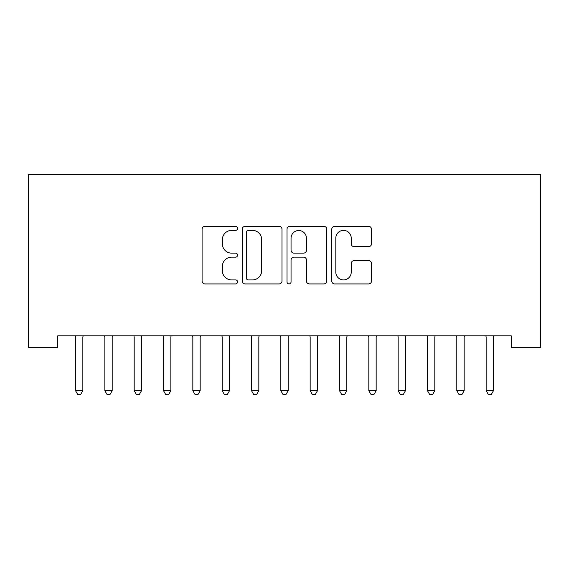 <?xml version="1.0" encoding="UTF-8"?>
<svg xmlns="http://www.w3.org/2000/svg" width="569" height="569" viewBox="0 0 569 569"><rect width="100%" height="100%" fill="white"/><g stroke="black" fill="none" stroke-linecap="round" stroke-linejoin="round"><path stroke-width="0.85" d="M237.572 228.368A2.013 2.013 0 0 0 235.559 226.348L204.968 226.348A2.881 2.881 0 0 0 202.087 229.229L202.087 281.05A2.881 2.881 0 0 0 204.968 283.931L235.559 283.931A2.013 2.013 0 0 0 237.572 281.918A2.013 2.013 0 0 0 235.559 279.898L231.597 279.898A9.211 9.211 0 0 1 222.387 270.688L222.387 266.37A9.211 9.211 0 0 1 231.597 257.16L235.559 257.16A2.013 2.013 0 0 0 237.572 255.14A2.013 2.013 0 0 0 235.559 253.127L231.597 253.127A9.211 9.211 0 0 1 222.387 243.916L222.387 239.592A9.211 9.211 0 0 1 231.597 230.381L235.559 230.381A2.013 2.013 0 0 0 237.572 228.368M368.634 246.647A2.881 2.881 0 0 0 371.514 243.767L371.514 229.229A2.881 2.881 0 0 0 368.634 226.348L334.664 226.348A2.881 2.881 0 0 0 331.784 229.229L331.784 281.05A2.881 2.881 0 0 0 334.664 283.931L368.634 283.931A2.881 2.881 0 0 0 371.514 281.05L371.514 263.49A2.881 2.881 0 0 0 368.634 260.609L354.096 260.609A2.881 2.881 0 0 0 351.222 263.49L351.222 272.195A7.703 7.703 0 0 1 343.52 279.898A7.703 7.703 0 0 1 335.817 272.195L335.817 238.084A7.703 7.703 0 0 1 343.52 230.381A7.703 7.703 0 0 1 351.222 238.084L351.222 243.767A2.881 2.881 0 0 0 354.096 246.647L368.634 246.647M511.218 335.795L57.782 335.795L57.782 347.531L28.45 347.531L28.45 174.484L540.55 174.484L540.55 347.531L511.218 347.531L511.218 335.795M281.982 229.229A2.881 2.881 0 0 0 279.102 226.348L245.132 226.348A2.881 2.881 0 0 0 242.252 229.229L242.252 281.05A2.881 2.881 0 0 0 245.132 283.931L279.102 283.931A2.881 2.881 0 0 0 281.982 281.05L281.982 229.229M289.898 226.348L323.868 226.348A2.881 2.881 0 0 1 326.748 229.229L326.748 281.05A2.881 2.881 0 0 1 323.868 283.931L309.33 283.931A2.881 2.881 0 0 1 306.449 281.05L306.449 260.033A2.881 2.881 0 0 0 303.576 257.16L293.931 257.16A2.881 2.881 0 0 0 291.051 260.033L291.051 281.918A2.013 2.013 0 0 1 289.038 283.931A2.013 2.013 0 0 1 287.018 281.918L287.018 229.229A2.881 2.881 0 0 1 289.898 226.348M248.297 230.381A2.013 2.013 0 0 0 246.285 232.394L246.285 277.885A2.013 2.013 0 0 0 248.297 279.898L252.472 279.898A9.211 9.211 0 0 0 261.683 270.688L261.683 239.592A9.211 9.211 0 0 0 252.472 230.381L248.297 230.381M306.449 238.226A7.703 7.703 0 0 0 298.753 230.523A7.703 7.703 0 0 0 291.051 238.226L291.051 250.246A2.881 2.881 0 0 0 293.931 253.127L303.576 253.127A2.881 2.881 0 0 0 306.449 250.246L306.449 238.226M75.314 336.229A2.93 2.93 -179.2 0 1 75.528 337.325A2.93 2.93 179.5 0 0 75.314 336.229L75.136 335.795M83.245 335.795L83.067 336.229A2.93 2.93 179.5 0 0 82.854 337.325L82.854 390.704L75.528 390.704L75.528 337.325M82.854 390.704L80.656 394.516L77.725 394.516L75.528 390.704M104.639 336.229A2.93 2.93 -179.2 0 1 104.852 337.325A2.93 2.93 179.5 0 0 104.639 336.229L104.468 335.795M133.971 336.229A2.93 2.93 -179.2 0 1 134.184 337.325A2.93 2.93 179.5 0 0 133.971 336.229L133.8 335.795M112.57 335.795L112.399 336.229A2.93 2.93 179.5 0 0 112.185 337.325L112.185 390.704L104.852 390.704L104.852 337.325M112.185 390.704L109.988 394.516L107.057 394.516L104.852 390.704M141.901 335.795L141.731 336.229A2.93 2.93 179.5 0 0 141.517 337.325L141.517 390.704L134.184 390.704L134.184 337.325M141.517 390.704L139.32 394.516L136.382 394.516L134.184 390.704M163.303 336.229A2.93 2.93 -179.2 0 1 163.516 337.325A2.93 2.93 179.5 0 0 163.303 336.229L163.132 335.795M192.635 336.229A2.93 2.93 -179.2 0 1 192.841 337.325A2.93 2.93 179.5 0 0 192.635 336.229L192.457 335.795M171.233 335.795L171.056 336.229A2.93 2.93 179.5 0 0 170.849 337.325L170.849 390.704L163.516 390.704L163.516 337.325M170.849 390.704L168.644 394.516L165.714 394.516L163.516 390.704M200.558 335.795L200.388 336.229A2.93 2.93 179.5 0 0 200.174 337.325L200.174 390.704L192.841 390.704L192.841 337.325M200.174 390.704L197.976 394.516L195.046 394.516L192.841 390.704M221.96 336.229A2.93 2.93 -179.2 0 1 222.173 337.325A2.93 2.93 179.5 0 0 221.96 336.229L221.789 335.795M229.89 335.795L229.72 336.229A2.93 2.93 179.5 0 0 229.506 337.325L229.506 390.704L222.173 390.704L222.173 337.325M229.506 390.704L227.308 394.516L224.371 394.516L222.173 390.704M251.292 336.229A2.93 2.93 -179.2 0 1 251.505 337.325A2.93 2.93 179.5 0 0 251.292 336.229L251.121 335.795M259.222 335.795L259.051 336.229A2.93 2.93 179.5 0 0 258.838 337.325L258.838 390.704L251.505 390.704L251.505 337.325M258.838 390.704L256.633 394.516L253.703 394.516L251.505 390.704M280.624 336.229A2.93 2.93 -179.2 0 1 280.837 337.325A2.93 2.93 179.5 0 0 280.624 336.229L280.446 335.795M288.554 335.795L288.376 336.229A2.93 2.93 179.5 0 0 288.163 337.325L288.163 390.704L280.837 390.704L280.837 337.325M288.163 390.704L285.965 394.516L283.035 394.516L280.837 390.704M309.949 336.229A2.93 2.93 -179.2 0 1 310.162 337.325A2.93 2.93 179.5 0 0 309.949 336.229L309.778 335.795M317.879 335.795L317.708 336.229A2.93 2.93 179.5 0 0 317.495 337.325L317.495 390.704L310.162 390.704L310.162 337.325M317.495 390.704L315.297 394.516L312.367 394.516L310.162 390.704M339.28 336.229A2.93 2.93 -179.2 0 1 339.494 337.325A2.93 2.93 179.5 0 0 339.28 336.229L339.11 335.795M347.211 335.795L347.04 336.229A2.93 2.93 179.5 0 0 346.827 337.325L346.827 390.704L339.494 390.704L339.494 337.325M346.827 390.704L344.629 394.516L341.692 394.516L339.494 390.704M368.612 336.229A2.93 2.93 -179.2 0 1 368.826 337.325A2.93 2.93 179.5 0 0 368.612 336.229L368.442 335.795M376.543 335.795L376.365 336.229A2.93 2.93 179.5 0 0 376.159 337.325L376.159 390.704L368.826 390.704L368.826 337.325M376.159 390.704L373.954 394.516L371.024 394.516L368.826 390.704M397.944 336.229A2.93 2.93 -179.2 0 1 398.151 337.325A2.93 2.93 179.5 0 0 397.944 336.229L397.767 335.795M405.868 335.795L405.697 336.229A2.93 2.93 179.5 0 0 405.484 337.325L405.484 390.704L398.151 390.704L398.151 337.325M405.484 390.704L403.286 394.516L400.356 394.516L398.151 390.704M427.269 336.229A2.93 2.93 -179.2 0 1 427.483 337.325A2.93 2.93 179.5 0 0 427.269 336.229L427.099 335.795M435.2 335.795L435.029 336.229A2.93 2.93 179.5 0 0 434.816 337.325L434.816 390.704L427.483 390.704L427.483 337.325M434.816 390.704L432.618 394.516L429.68 394.516L427.483 390.704M456.601 336.229A2.93 2.93 -179.2 0 1 456.815 337.325A2.93 2.93 179.5 0 0 456.601 336.229L456.43 335.795M464.532 335.795L464.361 336.229A2.93 2.93 179.5 0 0 464.148 337.325L464.148 390.704L456.815 390.704L456.815 337.325M464.148 390.704L461.943 394.516L459.012 394.516L456.815 390.704M485.933 336.229A2.93 2.93 -179.2 0 1 486.146 337.325A2.93 2.93 179.5 0 0 485.933 336.229L485.755 335.795M493.864 335.795L493.686 336.229A2.93 2.93 179.5 0 0 493.472 337.325L493.472 390.704L486.146 390.704L486.146 337.325M493.472 390.704L491.275 394.516L488.344 394.516L486.146 390.704"/></g></svg>

